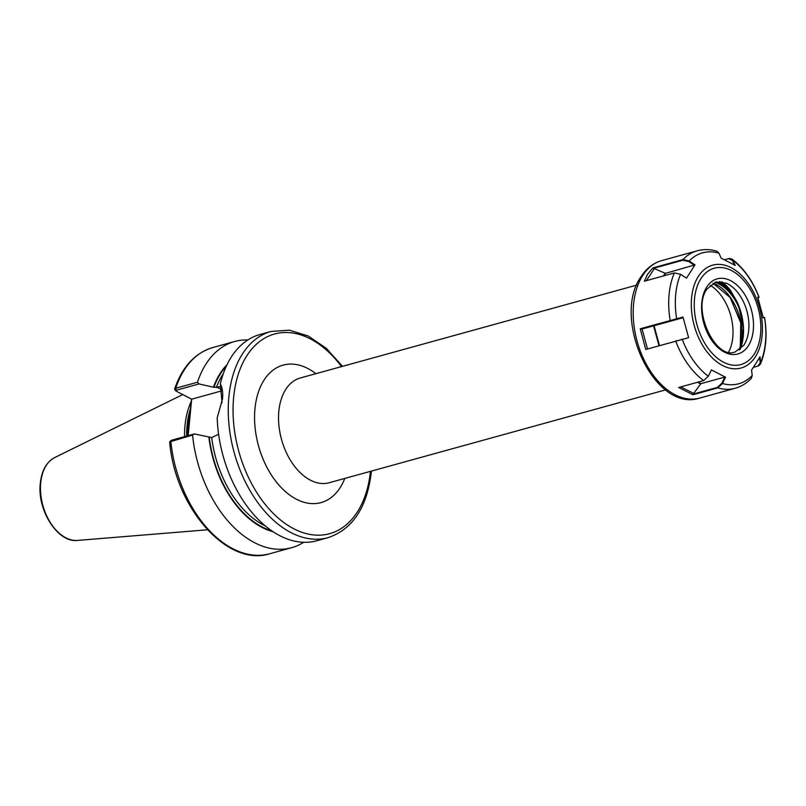 <?xml version="1.0" encoding="UTF-8"?>
<svg xmlns="http://www.w3.org/2000/svg" width="806" height="806" viewBox="0 0 806 806"><rect width="100%" height="100%" fill="white"/><g stroke="black" fill="none" stroke-linecap="round" stroke-linejoin="round"><path stroke-width="1.21" d="M187.798 435.744L188.352 424.863L191.596 399.292M191.435 401.005A75.714 48.017 74.6 0 0 184.957 425.931A75.714 48.017 74.6 0 0 184.564 436.64M328.032 537.662A106.966 67.835 74.6 0 1 256.761 501.151A106.966 67.835 74.6 0 1 228.833 397.207A106.966 67.835 74.6 0 1 271.108 331.437L259.975 334.51A106.966 67.835 74.6 0 0 220.34 383.888C222.365 387.615 223.091 392.633 222.506 398.95L217.197 417.79A106.966 67.835 74.6 0 0 316.899 540.735L328.032 537.662C352.917 529.22 367.385 507.014 371.445 471.026M175.406 390.497L174.6 389.046L175.708 388.24L197.47 382.235L199.032 383.938L213.902 387.313L220.723 386.699M247.855 339.951A106.966 67.835 74.6 0 0 234.667 341.502A106.966 67.835 74.6 0 0 197.47 382.235M227.05 364.665A92.257 58.506 74.6 0 0 213.499 387.112M218.617 434.303L211.706 437.567L194.387 433.92L192.574 435.069L169.683 441.91C174.791 507.115 227.211 567.555 269.829 553.732L291.591 547.717A106.966 67.835 74.6 0 0 303.711 542.277M192.574 435.069A106.966 67.835 74.6 0 0 291.591 547.717M208.865 437.084A92.257 58.506 74.6 0 0 273.174 531.738M222.033 402.627L220.34 383.888M190.73 408.793L188.181 435.633M199.032 383.938L176.504 390.164L176.393 391.263L191.667 399.182L190.69 409.045M174.6 389.046C182.216 366.821 194.981 352.978 212.895 347.507A106.966 67.835 74.6 0 0 175.708 388.24L176.393 391.263M222.053 390.789L191.667 399.182M171.749 441.245L171.869 440.147L194.387 433.92M721.753 281.737A44.844 28.442 -105.4 0 1 730.488 290.432L729.511 291.026L736.422 301.696L741.208 313.272M730.488 290.432L736.956 301.615L736.422 301.696M695.004 264.862L686.48 278.181L680.596 274.272L674.37 272.922L644.377 281.203L647.611 274.171L653.001 267.864L682.964 259.592L689.17 260.983L695.004 264.862L665.645 273.305L664.073 275.763M762.708 317.665L764.592 317.544C767.433 334.893 766.063 350.388 760.491 364.02L760.058 356.826L751.535 370.145L752.21 375.495L751.363 378.316C746.749 383.213 741.359 386.527 735.203 388.27A71.311 45.227 -105.4 0 1 717.824 387.877L692.928 394.749L678.702 387.474L703.638 380.593L708.323 376.261L711.416 369.904L725.541 377.208L722.468 383.505L717.824 387.877L717.4 387.384L721.864 383.203L724.856 377.057L725.541 377.208M753.58 367.284L757.751 366.136L760.723 362.136A67.916 43.071 74.6 0 0 764.491 317.554L763.342 317.846L757.711 297.223L758.95 296.92C752.613 280.639 743.626 268.025 731.989 259.069L735.213 265.416L721.088 258.111L718.972 253.195L716.866 251.23C710.187 249.215 703.648 249.074 697.25 250.787L661.756 260.59A71.311 45.227 74.6 0 0 642.674 275.541A71.311 45.227 74.6 0 0 643.44 358.549A71.311 45.227 74.6 0 0 699.709 398.073C654.452 413.347 611.069 318.179 641.102 276.629C646.402 268.398 653.283 263.048 661.756 260.59M645.777 349.482L688.616 337.674L645.777 349.482L640.216 328.777L682.984 317.05L682.914 317.765L654.069 325.725L659.399 345.331M688.616 337.674L682.984 317.05M760.491 364.02L758.678 365.743M729.601 258.494L731.989 259.069M739.999 309.272L736.956 301.615A45.237 28.694 -105.4 0 1 740.19 349.28M663.469 275.924L665.182 273.254L654.351 268.61L646.412 280.639M694.5 265.345L688.798 261.557L682.843 260.227L653.303 268.378L654.351 268.61M653.303 268.378L653.001 267.864M734.528 265.255L732.483 260.499L728.543 258.635L724.634 259.713M729.863 258.464L728.543 258.635M658.915 345.462L653.585 325.856L642.08 328.979L647.42 348.635M682.914 317.765L640.992 329.271L640.216 328.777M640.992 329.271L642.08 328.979M708.323 376.261A67.916 43.071 74.6 0 1 682.239 339.386L681.936 339.135M757.751 366.136L758.92 365.642M760.199 362.488L759.544 357.3M680.727 386.92L693.704 393.409L700.696 383.898L697.543 382.276M698.147 382.115L701.069 383.616L724.856 377.057M693.704 393.409L692.918 394.144L717.4 387.384M692.928 394.749L692.918 394.144M763.806 317.403L764.592 317.544M741.852 331.034A48.441 30.719 -105.4 0 1 741.611 338.278A48.441 30.719 -105.4 0 1 739.162 350.036M728.624 352.071A41.711 26.447 74.6 0 0 732.805 337.13A41.711 26.447 74.6 0 0 710.177 285.243M344.797 478.432A71.311 45.227 -105.4 0 1 288.437 494.098A71.311 45.227 -105.4 0 1 254.948 408.954A71.311 45.227 -105.4 0 1 315.881 373.682M636.73 285.112L300.295 377.984A54.334 34.457 74.6 0 0 278.826 411.382A54.334 34.457 74.6 0 0 293.011 464.185A54.334 34.457 74.6 0 0 329.211 482.734L665.645 389.862M740.019 349.411A49.237 31.222 74.6 0 0 741.238 344.666M341.543 366.599A103.571 65.679 74.6 0 0 233.609 397.69A103.571 65.679 74.6 0 0 292.84 528.273A103.571 65.679 74.6 0 0 370.458 471.339M190.387 410.798A75.039 47.584 74.6 0 0 187.687 425.538A75.039 47.584 74.6 0 0 187.294 435.885M190.639 409.367A75.039 47.584 74.6 0 0 187.496 425.588A75.039 47.584 74.6 0 0 187.103 435.935M190.841 407.473A75.109 47.635 74.6 0 0 187.063 425.669A75.109 47.635 74.6 0 0 186.66 436.056M77.598 540.413C57.851 543.093 37.026 510.279 40.3 483.368C41.65 470.644 46.456 462.04 54.727 457.546A43.292 27.454 74.6 0 0 40.693 482.995A43.292 27.454 74.6 0 0 77.598 540.413L207.434 529.794M226.335 366.166A91.683 58.143 74.6 0 0 213.902 387.313M223.302 373.712A89.99 57.065 74.6 0 0 216.34 387.585M171.869 440.147L170.801 441.084A106.966 67.835 74.6 0 0 269.829 553.732M209.258 437.295A91.683 58.143 74.6 0 0 271.793 530.811M211.706 437.567A89.99 57.065 74.6 0 0 265.315 525.895M217.227 387.343L221.831 389.772M743.696 345.401A36.613 23.223 74.6 0 0 744.049 344.857A36.613 23.223 74.6 0 0 739.152 294.422A36.613 23.223 74.6 0 0 726.528 283.228L715.879 282.019L707.023 289.032C691.286 309.484 715.839 360.453 735.173 351.91L743.696 345.401M706.761 287.007A38.97 24.714 -105.4 0 1 743.122 292.115A38.97 24.714 -105.4 0 1 748.341 345.794A38.97 24.714 -105.4 0 1 711.98 340.696A38.97 24.714 -105.4 0 1 706.761 287.007M713.058 283.168A44.149 27.998 -105.4 0 1 730.448 297.545A44.149 27.998 -105.4 0 1 740.815 347.628M740.916 312.416A44.149 27.998 74.6 0 0 732.976 296.85A44.149 27.998 74.6 0 0 715.053 282.281M716.564 281.848A44.824 28.422 -105.4 0 1 729.511 291.026A44.259 28.069 74.6 0 0 719.597 281.546M698.399 276.337A53.357 33.842 -105.4 0 1 748.2 283.329A53.357 33.842 -105.4 0 1 755.343 356.846A53.357 33.842 -105.4 0 1 705.542 349.854A53.357 33.842 -105.4 0 1 698.399 276.337M754.215 354.096A49.962 31.686 74.6 0 0 747.525 285.253A49.962 31.686 74.6 0 0 700.888 278.715A49.962 31.686 74.6 0 0 707.577 347.557A49.962 31.686 74.6 0 0 754.215 354.096M682.843 260.227L682.964 259.592A71.311 45.227 -105.4 0 1 697.25 250.787M758.758 297.656L758.859 296.94A67.916 43.071 74.6 0 0 733.107 260.54L732.483 260.499M718.972 253.195A67.916 43.071 74.6 0 0 689.17 260.983L688.798 261.557M680.596 274.272A67.916 43.071 74.6 0 0 676.667 318.763L676.748 319.428M721.864 383.203L722.468 383.505A67.916 43.071 74.6 0 0 752.21 375.495M703.638 380.593A71.311 45.227 -105.4 0 1 675.771 341.2L676.053 340.737M670.532 321.12L670.179 320.506A71.311 45.227 -105.4 0 1 674.37 272.922M741.631 343.507A44.824 28.422 74.6 0 0 730.417 297.555M271.108 331.437L289.414 330.178L308.235 335.991L326.299 348.333L342.52 366.327M54.727 457.546L182.71 394.597M212.895 347.507L234.667 341.502M171.416 440.348L169.945 441.456M175.234 390.366L176.101 391.071M712.978 283.208L730.165 297.515L740.774 322.894L740.24 349.139M735.203 388.27L699.709 398.073M740.18 349.28L743.464 328.425L738.508 305.293M758.849 297.636L758.95 296.92"/></g></svg>
